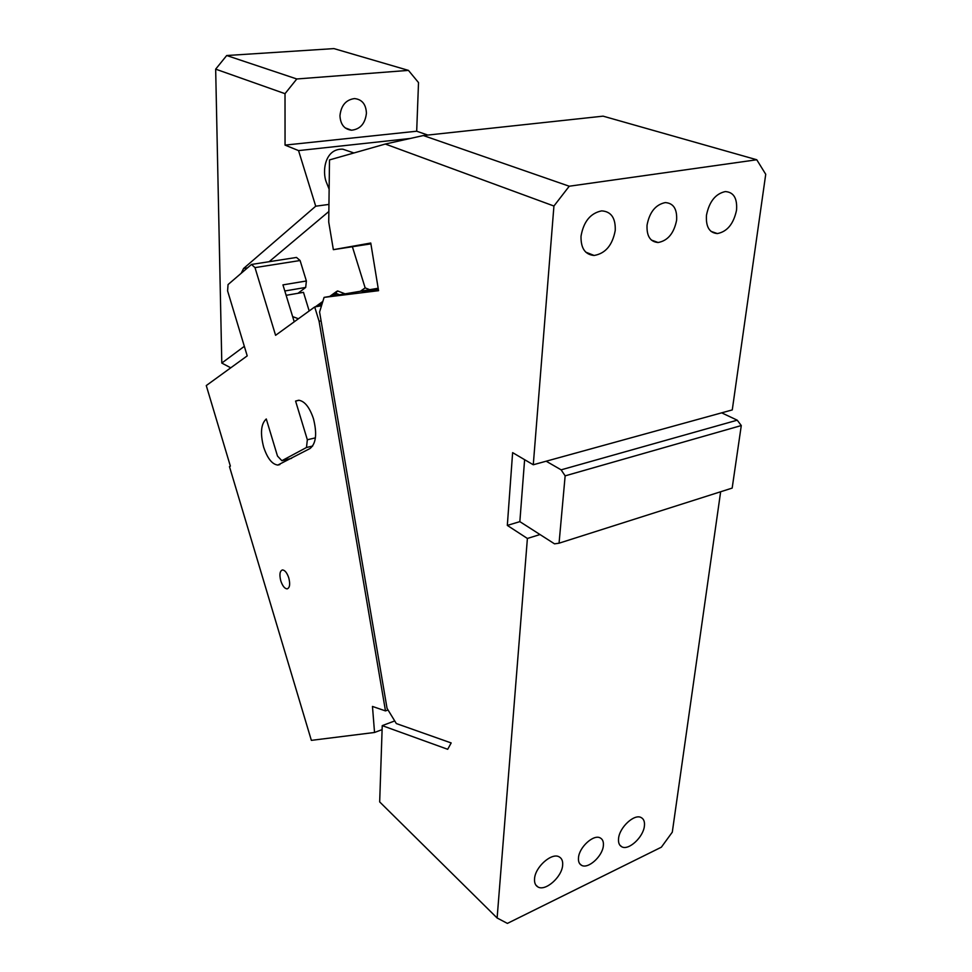 <?xml version="1.0" encoding="UTF-8"?>
<svg xmlns="http://www.w3.org/2000/svg" width="972" height="972" viewBox="0 0 972 972"><rect width="100%" height="100%" fill="white"/><g stroke="black" fill="none" stroke-linecap="round" stroke-linejoin="round"><path stroke-width="1.46" d="M756.763 159.76L603.09 116.154L423.342 135.545L569.24 186.223L756.763 159.76L765.729 174.28L732.268 409.917L533.276 464.762L553.931 206.028L385.313 144.038L423.342 135.545M569.24 186.223L553.931 206.028M370.891 243.863L333.36 249.67L328.73 222.066L329.496 159.918L385.313 144.038M333.36 249.67L370.757 243.024L378.57 290.689L324.089 297.383L319.581 312L387.05 708.357L396.333 723.557L451.178 742.948L447.691 749.291L382.239 725.634L379.675 801.912L497.117 917.993L527.395 538.464L507.323 525.415L519.85 521.636L524.613 459.683M378.169 288.259L324.089 297.383M533.276 464.762L512.621 452.636L507.323 525.415M546.167 461.202L561.123 469.841L737.238 420.183L741.284 425.554L732.171 488.09L559.058 543.19L554.538 543.846L519.85 521.636M540.019 534.539L527.395 538.464M497.117 917.993L507.396 923.4L661.373 847.183L672.296 832.166L720.641 491.771M578.498 857.668C578.158 861.435 579.166 863.974 581.523 865.299C588.072 869.345 602.543 856.308 603.357 845.749C603.734 841.861 602.701 839.249 600.222 837.925C593.698 834.025 579.203 847.11 578.498 857.668M534.551 878.749C535.135 866.939 551.889 852.213 559.228 856.903C561.865 858.385 562.995 861.18 562.642 865.274C561.938 877.084 545.195 891.761 537.82 886.877C535.341 885.395 534.248 882.685 534.551 878.749M644.4 826.054C643.367 837.159 628.641 850.767 621.813 846.806C619.225 845.421 618.143 842.639 618.569 838.447C619.492 827.354 634.254 813.686 641.046 817.501C643.768 818.874 644.886 821.729 644.4 826.054M382.239 725.634L394.729 720.932M581.025 236.172C583.589 221.592 590.466 213.16 601.668 210.875C611.145 211.483 615.677 218.007 615.24 230.449C612.494 245.175 605.459 253.522 594.135 255.466C585.12 254.688 580.746 248.261 581.025 236.172M676.621 220.194C673.997 233.28 667.825 240.728 658.105 242.514C650.244 241.858 646.562 236.075 647.048 225.127C649.527 212.139 655.602 204.63 665.249 202.589C673.438 203.124 677.229 208.992 676.621 220.194M736.533 210.183C733.605 223.876 727.214 231.664 717.372 233.572C709.378 232.903 705.733 226.78 706.474 215.201C709.256 201.593 715.538 193.72 725.319 191.569C733.666 192.128 737.408 198.324 736.533 210.183M737.238 420.183L721.649 412.833M741.284 425.554L565.145 475.855L559.058 543.19M561.123 469.841L565.145 475.855M378.23 288.611L362.155 291.442L378.363 289.425M385.483 710.909L319.083 321.258L314.697 306.958L275.586 335.316L254.992 267.616L251.469 264.457L228.043 284.577L227.594 290.895L247.216 355.873L206.271 385.568L230.364 466.123L229.477 466.633L311.356 740.36L374.536 732.475L372.47 706.437L385.483 710.909L388.022 709.973M374.536 732.475L382.105 729.62M312.68 446.027L306.472 447.509L281.88 460.704L277.494 456.075L266.279 418.968C260.97 423.841 260.083 433.233 263.643 447.12C267.397 458.371 272.124 464.361 277.822 465.066L310.019 448.529C316.07 443.645 317.212 433.694 313.446 418.677C309.57 407.268 304.661 401.12 298.72 400.233L295.585 401.072L307.346 439.769L315.414 437.85M306.472 447.509L307.346 439.769M288.793 577.951C287.032 572.787 284.905 570.114 282.415 569.944C279.79 570.989 279.256 574.622 280.786 580.855C282.56 586.043 284.699 588.716 287.202 588.874C289.79 587.817 290.324 584.184 288.793 577.951M321.1 320.894L319.083 321.258M321.513 305.743L314.697 306.958M251.469 264.457L296.496 257.446L300.093 260.52L306.374 280.981L282.949 284.881L294.224 321.793M300.093 260.52L254.992 267.616M281.88 460.704L291.576 458.347M299.218 400.27L295.585 401.072M335.498 295.379L336.786 291.321L338.426 291.248M298.027 293.277L305.694 287.433L306.374 280.981M408.447 70.385L296.8 78.975L285.015 93.677L215.663 69.146L226.695 55.526L333.931 48.6L408.447 70.385L418.519 82.596L416.684 131.22L427.802 135.059M416.684 131.22L285.051 145.107L298.55 150.599L315.718 206.198L328.949 204.424M410.22 138.474L298.55 150.599M369.19 289.474L365.156 287.894L352.386 246.73M353.93 152.969L342.837 149.19C324.648 148.303 321.902 171.947 326.483 182.505L329.144 189.175M230.753 367.817L221.798 363.066L215.663 69.146M285.015 93.677L285.051 145.107M339.957 115.729C341.087 105.462 345.935 99.751 354.513 98.573C362.021 99.387 365.994 104.259 366.432 113.214C365.205 123.602 360.223 129.276 351.512 130.212C344.307 129.288 340.455 124.452 339.957 115.729M244.337 346.324L221.798 363.066M241.202 273.278L243.595 268.466L315.718 206.198M269.135 261.699L328.864 211.483M309.181 310.955L303.483 292.341L286.145 295.318M365.156 287.894L360.806 290.944M292.645 316.593L298.416 318.755M226.695 55.526L296.8 78.975M339.41 294.698L335.899 293.337L332.29 295.95M322.315 303.155L317.82 306.399M305.694 287.433L284.82 290.98M243.595 268.466L247.508 267.847M537.82 886.877L535.803 884.994M594.135 255.466L585.788 252.161M621.813 846.806L619.844 845.154M658.105 242.514L651.362 240.048M581.523 865.299L579.664 863.671M717.372 233.572L710.982 231.36M279.887 464.555L277.822 465.066M336.786 291.321L329.787 296.387M322.85 301.405L315.353 306.836M344.841 293.751L337.612 290.932M345.169 127.891L351.512 130.212"/></g></svg>
